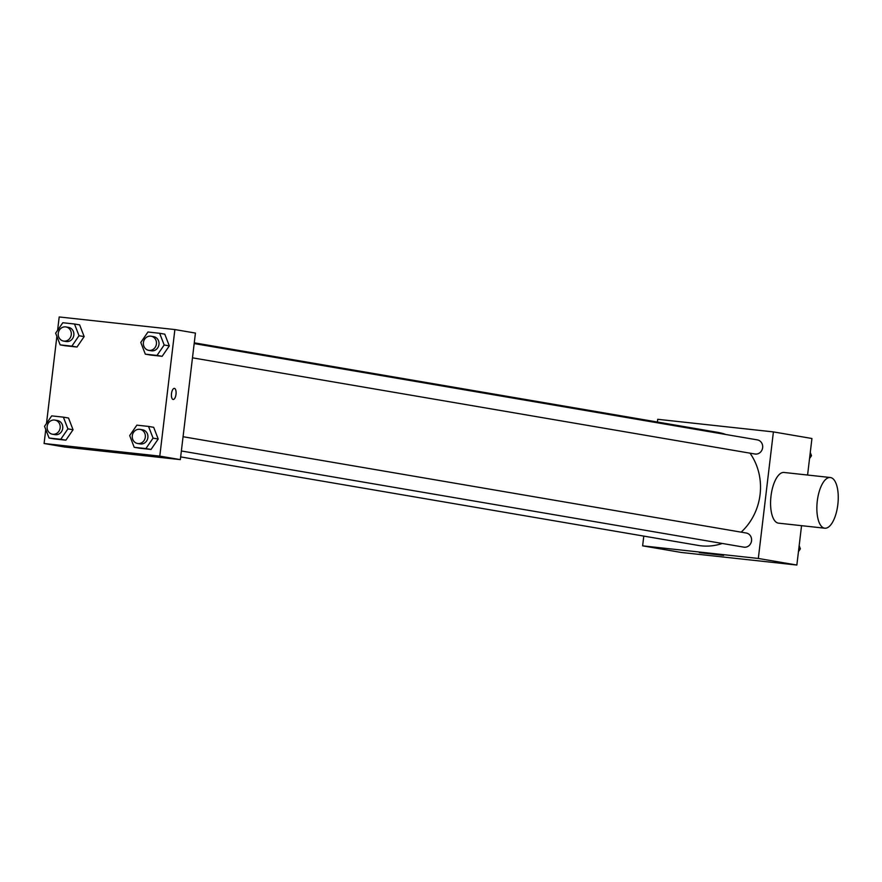 <?xml version="1.0" encoding="UTF-8"?>
<svg xmlns="http://www.w3.org/2000/svg" width="882" height="882" viewBox="0 0 882 882"><rect width="100%" height="100%" fill="white"/><g stroke="black" fill="none" stroke-linecap="round" stroke-linejoin="round"><path stroke-width="1.32" d="M657.399 422.026L657.718 419.303L773.404 431.904L811.936 438.497L807.581 475.034M801.551 525.672L796.854 565.042L681.158 552.441L642.625 545.848L643.794 536.091M741.156 532.155A57.363 52.358 -80.3 0 0 760.075 494.548A57.363 52.358 -80.3 0 0 750.02 453.172M725.919 434.506A57.363 52.358 -80.3 0 0 717.683 432.334L194.272 342.833M180.667 456.898L698.346 545.429A57.363 52.358 -80.3 0 0 722.27 543.466M773.404 431.904L758.322 558.46L642.625 545.848M192.474 357.827L754.937 454.01A7.166 6.538 -80.3 0 0 762.643 447.659A7.166 6.538 -80.3 0 0 757.351 439.886L194.183 343.583M183.07 436.722L746.249 533.026A7.166 6.538 99.7 0 1 751.486 541.195A7.166 6.538 99.7 0 1 743.835 547.149L181.372 450.978M758.322 558.46L796.854 565.042M723.604 555.395L699.371 552.617L723.604 555.395M824.791 528.208L778.519 523.158A25.501 10.408 -83.8 0 1 771 496.059A25.501 10.408 -83.8 0 1 784.043 472.465L830.315 477.515A25.501 10.408 -83.8 0 1 837.9 503.986A25.501 10.408 -83.8 0 1 824.791 528.208A25.501 10.408 -83.8 0 1 817.283 501.097A25.501 10.408 -83.8 0 1 830.315 477.515M57.595 330.331L59.193 316.958L174.879 329.559L195.429 333.076L180.336 459.621L64.651 447.02L44.1 443.503L45.765 429.501M68.531 418.024L73.052 429.743L65.885 440.173L54.199 438.905L65.885 440.173L73.052 429.743L68.531 418.024L63.394 417.153L67.914 428.861L60.748 439.302L49.061 438.023L44.541 426.315L51.696 415.874L63.394 417.153M164.78 334.168L169.311 345.876L162.145 356.306L150.458 355.038L162.145 356.306L169.311 345.876L164.78 334.168L159.642 333.286L164.173 344.994L157.007 355.435L145.321 354.156L140.789 342.448L147.956 332.007L159.642 333.286M46.492 423.47L56.878 336.362M174.879 329.559L159.785 456.115L44.1 443.503M79.634 324.885L84.154 336.593L76.999 347.034L65.301 345.755L76.999 347.034L84.154 336.593L79.634 324.885L74.496 324.003L79.016 335.722L71.861 346.152L60.163 344.884L55.643 333.175L62.809 322.735L74.496 324.003M153.677 427.307L158.198 439.015L151.031 449.456L139.345 448.177L151.031 449.456L158.198 439.015L153.677 427.307L148.54 426.425L153.06 438.133L145.894 448.574L134.207 447.306L129.687 435.587L136.853 425.157L148.54 426.425M159.785 456.115L180.336 459.621M122.51 452.609L98.277 449.842L122.51 452.609M171.505 393.548A5.579 2.282 -83.8 0 1 174.36 388.389A5.579 2.282 -83.8 0 1 176.025 394.177A5.579 2.282 -83.8 0 1 173.159 399.48A5.579 2.282 -83.8 0 1 171.505 393.548M174.36 388.389A5.579 2.282 -83.8 0 1 176.014 394.177A5.579 2.282 -83.8 0 1 173.148 399.48M137.603 443.492L140.161 443.922A7.166 6.538 -80.3 0 0 147.878 437.571A7.166 6.538 -80.3 0 0 142.586 429.799L140.018 429.369A7.166 6.538 -80.3 0 0 132.355 435.322A7.166 6.538 -80.3 0 0 137.603 443.492A7.166 6.538 -80.3 0 0 145.31 437.13A7.166 6.538 -80.3 0 0 140.018 429.369M153.06 438.133L158.198 439.015M145.894 448.574L151.031 449.456M134.207 447.306L139.345 448.177M52.446 434.209L55.015 434.65A7.166 6.538 -80.3 0 0 62.732 428.299A7.166 6.538 -80.3 0 0 57.429 420.527L54.86 420.086A7.166 6.538 -80.3 0 0 47.209 426.05A7.166 6.538 -80.3 0 0 52.446 434.209A7.166 6.538 -80.3 0 0 60.163 427.858A7.166 6.538 -80.3 0 0 54.86 420.086M67.914 428.861L73.052 429.743M60.748 439.302L65.885 440.173M49.061 438.023L54.199 438.905M148.705 350.341L151.274 350.782A7.166 6.538 -80.3 0 0 158.981 344.432A7.166 6.538 -80.3 0 0 153.689 336.659L151.12 336.218A7.166 6.538 -80.3 0 0 143.468 342.183A7.166 6.538 -80.3 0 0 148.705 350.341A7.166 6.538 -80.3 0 0 156.412 343.991A7.166 6.538 -80.3 0 0 151.12 336.218M164.173 344.994L169.311 345.876M157.007 355.435L162.145 356.306M145.321 354.156L150.458 355.038M63.559 341.069L66.128 341.51A7.166 6.538 -80.3 0 0 73.834 335.149A7.166 6.538 -80.3 0 0 68.542 327.387L65.974 326.946A7.166 6.538 -80.3 0 0 58.322 332.9A7.166 6.538 -80.3 0 0 63.559 341.069A7.166 6.538 -80.3 0 0 71.266 334.708A7.166 6.538 -80.3 0 0 65.974 326.946M79.016 335.722L84.154 336.593M71.861 346.152L76.999 347.034M60.163 344.884L65.301 345.755M799.169 545.638L800.393 548.825L798.442 551.669M798.816 548.56L800.393 548.825M810.271 452.499L811.506 455.685L809.555 458.53M809.919 455.421L811.506 455.685"/></g></svg>
